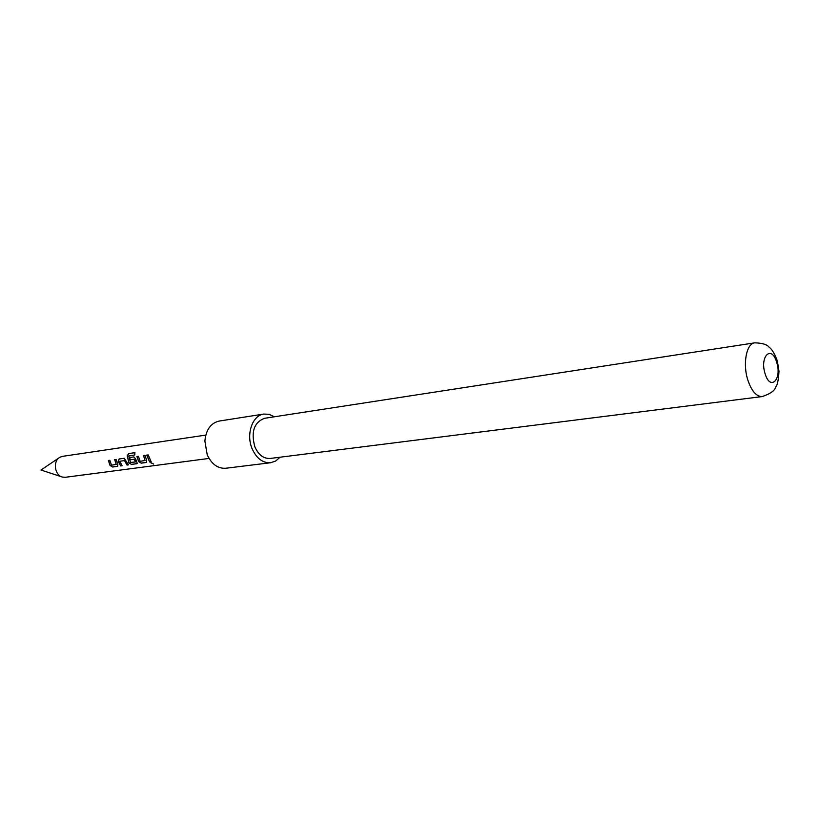 <?xml version="1.0" encoding="UTF-8"?>
<svg xmlns="http://www.w3.org/2000/svg" width="820" height="820" viewBox="0 0 820 820"><rect width="100%" height="100%" fill="white"/><g stroke="black" fill="none" stroke-linecap="round" stroke-linejoin="round"><path stroke-width="1.23" d="M150.921 462.89L153.596 463.997M151.198 462.787L153.607 464.089L151.198 462.787M209.059 458.421L65.385 477.291L62.494 477.086C54.673 475.405 52.675 461.117 59.737 457.355L62.453 456.361L205.799 435.092M280.02 457.222L275.715 460.994L270.661 462.736C262.759 463.156 256.578 458.482 252.129 448.735C245.846 434.282 252.416 415.268 263.856 414.049L269.196 414.346L274.362 416.785M270.661 462.736L225.674 468.261C217.772 468.691 211.621 464.192 207.224 454.751L204.877 441.098C206.015 429.752 210.75 423.079 219.073 421.08L263.856 414.049M776.663 362.266C771.671 344.564 759.422 356.3 765.111 373.735C770.318 391.55 782.27 379.27 776.663 362.266M264.583 418.292C254.026 422.361 250.797 431.894 254.876 446.89C258.546 454.956 263.661 458.81 270.2 458.452L762.221 396.562C756.45 396.675 751.684 391.242 747.901 380.265C742.53 364.039 746.384 343.467 754.707 342.842L264.583 418.292M114.831 459.589L116.225 464.417L114.656 459.61L116.102 459.415L114.656 459.61M116.225 464.417L111.53 465.186L109.808 460.297L108.547 460.471L110.075 465.524L112.606 467.01L117.649 466.334L117.813 464.479L116.102 459.415M110.075 465.524L108.373 460.491L109.808 460.297M124.22 458.277L119.105 458.995L118.203 461.311L120.653 465.924L122.108 465.729L119.792 461.25L124.527 460.594L127.028 465.073L128.504 464.868L124.22 458.277M134.941 452.65L128.709 453.542L127.141 455.889L128.986 462.962L131.548 464.458L137.268 463.474L135.679 458.892L133.834 456.924L129.581 457.529L130.072 459.825L134.296 459.241L135.443 461.937L130.472 462.47L128.781 455.971L134.757 454.977L134.941 452.65M143.664 455.561L145.068 460.491L143.49 455.582L144.996 455.366L143.49 455.582M145.068 460.491L140.169 461.301L138.416 456.289L137.094 456.473L138.641 461.65L141.235 463.156L146.513 462.449L146.729 460.553L144.996 455.366M138.641 461.65L136.919 456.494L138.416 456.289M146.893 455.1L149.65 462.029L146.718 455.131L148.236 454.915L146.718 455.131M149.65 462.029L151.167 461.824L148.236 454.915M149.763 461.865L151.064 461.691M138.785 461.516L141.235 463.156M141.358 463.003L146.513 462.449M134.931 452.732L128.709 453.542M128.883 453.603L127.141 455.889M127.325 455.91L128.986 462.962M129.129 462.839L131.548 464.458M131.672 464.304L136.755 463.761M133.885 456.924L129.581 457.529M129.755 457.498L130.072 459.825M130.247 459.753L134.296 459.241M134.613 459.313L135.474 461.793M124.281 458.267L119.105 458.995M119.279 458.964L118.203 461.311M118.367 461.25L120.653 465.924M120.765 465.77L121.995 465.606M124.527 460.594L119.792 461.25M124.835 460.655L127.028 465.073M127.151 464.909L128.392 464.745M110.218 465.401L112.606 467.01M112.719 466.857L117.649 466.334M59.112 457.775L41 470.034L61.777 476.851M762.221 396.562C770.451 393.784 774.992 390.515 775.853 386.743C777.462 385.031 778.508 379.865 779 371.245L777.35 360.984C774.705 353.758 771.979 349.176 769.15 347.249C767.12 344.502 762.313 343.037 754.707 342.842"/></g></svg>
